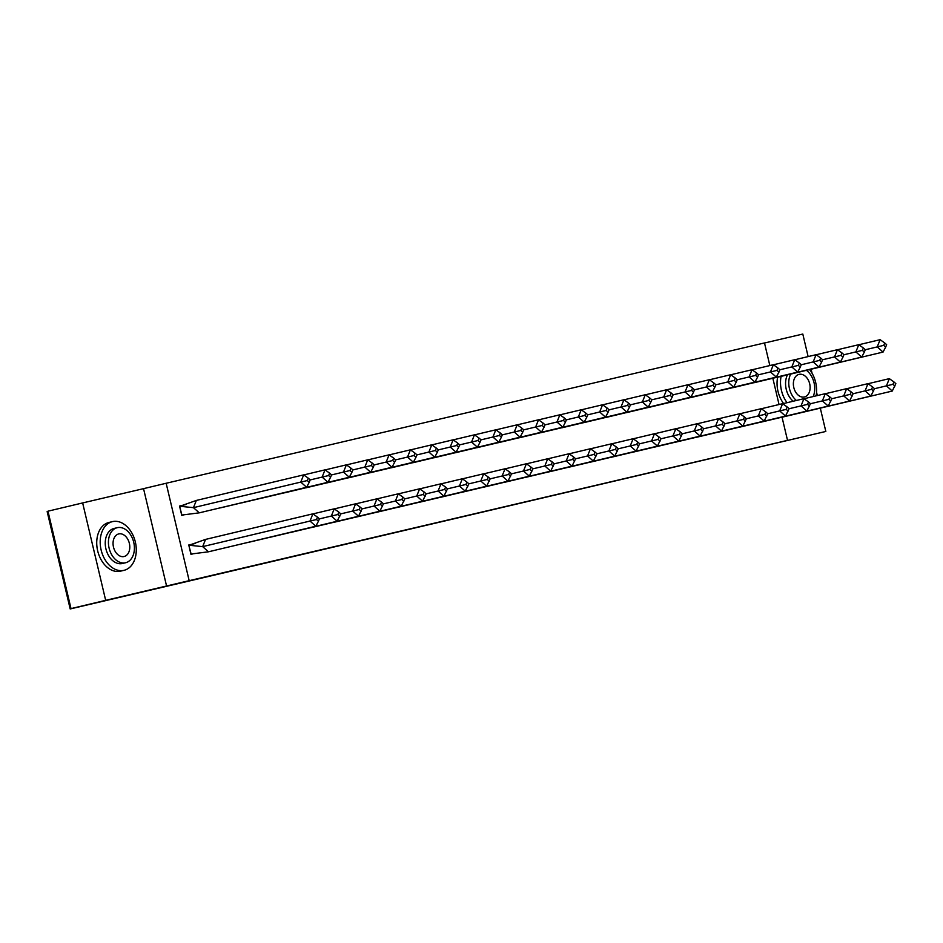 <?xml version="1.0" encoding="UTF-8"?>
<svg xmlns="http://www.w3.org/2000/svg" width="943" height="943" viewBox="0 0 943 943"><rect width="100%" height="100%" fill="white"/><g stroke="black" fill="none" stroke-linecap="round" stroke-linejoin="round"><path stroke-width="1.41" d="M782.053 417.242L787.523 440.357L764.914 445.744L825.82 431.458L70.183 608.954L112.747 598.817L71.008 608.6L47.975 511.189L82.642 502.937L105.675 600.349L189.178 580.676L166.157 483.264L764.49 342.946L769.842 365.554M71.008 608.6L105.675 600.349M825.82 431.458L820.316 408.178M817.333 395.565L816.555 392.241M812.053 373.228L811.11 369.22M808.127 356.595L802.799 334.046L764.514 343.016M166.581 586.063L143.548 488.651L82.642 502.937M143.548 488.651L166.157 483.264M48.01 511.342L47.15 511.542L70.183 608.954M787.523 440.357L189.178 580.676M772.847 378.273L779.048 404.523M179.559 506.061L186.125 504.493L179.547 506.037L181.763 515.385L183.437 514.996M188.765 545.019L195.331 543.463L188.765 544.995L190.969 554.354L192.655 553.954M208.486 551.796L202.662 546.622L309.999 521.055L315.811 526.229L208.486 551.796L191.217 554.012M205.55 539.408L202.662 546.622L189.036 545.243L205.55 539.408L312.887 513.841L317.461 517.106L316.506 519.522L318.439 521.243L319.406 518.839L317.461 517.106M188.836 545.29L191.111 554.012M315.811 526.229L318.439 521.243M316.506 519.522L309.999 521.055L312.887 513.841M199.268 512.839L306.605 487.272L300.782 482.085L193.456 507.652L196.344 500.438L179.818 506.273L193.456 507.652L199.268 512.839L181.999 515.043M179.618 506.32L181.893 515.043M303.67 474.871L308.255 478.148L307.288 480.553L300.782 482.085L303.67 474.871L196.344 500.438M307.288 480.553L309.233 482.274L310.188 479.869L308.255 478.148M306.605 487.272L309.233 482.274M60.446 563.961A24.424 17.151 -103.4 0 1 60.423 563.914A24.424 17.151 -103.4 0 1 58.549 556.028A24.424 17.151 -103.4 0 1 58.549 555.981A25.025 17.575 76.6 0 0 60.458 564.008A25.025 17.575 76.6 0 0 60.47 564.044L60.423 563.914M112.476 521.62A25.025 17.575 76.6 0 0 112.429 521.632A25.025 17.575 76.6 0 0 101.137 550.017A25.025 17.575 76.6 0 0 123.993 570.338A25.025 17.575 76.6 0 0 124.028 570.326A25.025 17.575 76.6 0 0 135.332 541.942A25.025 17.575 76.6 0 0 112.476 521.62M109.011 522.457A25.025 17.575 76.6 0 0 108.964 522.457A25.025 17.575 76.6 0 0 97.671 550.842A25.025 17.575 76.6 0 0 120.527 571.163A25.025 17.575 76.6 0 0 120.563 571.152A25.025 17.575 76.6 0 0 120.61 571.14L124.028 570.326M125.572 562.759A18.023 12.648 76.6 0 0 125.596 562.747A18.023 12.648 76.6 0 0 133.729 542.308A18.023 12.648 76.6 0 0 117.274 527.679A18.023 12.648 76.6 0 0 117.25 527.691A18.023 12.648 76.6 0 0 109.105 548.131A18.023 12.648 76.6 0 0 125.572 562.759L122.413 563.501A18.023 12.648 -103.4 0 1 122.413 563.501A18.023 12.648 -103.4 0 1 122.378 563.513A18.023 12.648 -103.4 0 1 105.922 548.885A18.023 12.648 -103.4 0 1 114.056 528.457A18.023 12.648 -103.4 0 1 114.091 528.445M124.099 556.523A11.611 8.157 76.6 0 0 124.111 556.511A11.611 8.157 76.6 0 0 129.356 543.345A11.611 8.157 76.6 0 0 118.747 533.915A11.611 8.157 76.6 0 0 118.735 533.927A11.611 8.157 76.6 0 0 113.49 547.093A11.611 8.157 76.6 0 0 124.099 556.523M781.11 376.363A25.025 17.575 76.6 0 0 787.063 402.696M777.645 377.188A25.025 17.575 76.6 0 0 783.598 403.521M793.193 401.235A18.023 12.648 -103.4 0 1 787.464 374.842M790.658 374.088A18.023 12.648 76.6 0 0 796.387 400.469M804.414 396.968A11.611 8.157 76.6 0 0 804.438 396.968A11.611 8.157 76.6 0 0 809.683 383.789A11.611 8.157 76.6 0 0 799.075 374.371A11.611 8.157 76.6 0 0 799.051 374.371A11.611 8.157 76.6 0 0 793.806 387.549A11.611 8.157 76.6 0 0 804.414 396.968M813.161 396.555A18.023 12.648 76.6 0 0 806.418 370.328M816.131 395.848A25.025 17.575 76.6 0 0 809.589 369.573M319.382 518.898L331.347 516.045L337.17 521.231L226.391 547.541M337.17 521.231L340.753 513.829L338.808 512.108L337.853 514.513L331.347 516.045L334.235 508.831L312.97 513.9M334.235 508.831L338.808 512.108M337.853 514.513L339.786 516.234M340.729 513.888L352.694 511.047L358.517 516.222L247.738 542.531M358.517 516.222L362.1 508.819L360.167 507.098L359.2 509.503L352.694 511.047L355.582 503.821L334.317 508.89M355.582 503.821L360.167 507.098M359.2 509.503L361.145 511.224M362.077 508.89L374.041 506.037L379.864 511.212L269.085 537.522M379.864 511.212L383.447 503.81L381.514 502.089L380.548 504.493L374.041 506.037L376.929 498.812L355.664 503.88M376.929 498.812L381.514 502.089M380.548 504.493L382.493 506.226M383.424 503.88L395.4 501.028L401.211 506.202L290.432 532.512M401.211 506.202L404.806 498.812L402.861 497.079L401.895 499.484L395.4 501.028L398.288 493.802L377.011 498.871M398.288 493.802L402.861 497.079M401.895 499.484L403.84 501.216M404.783 498.871L416.747 496.018L422.558 501.204L311.791 527.502M422.558 501.204L426.153 493.802L424.209 492.069L423.254 494.486L416.747 496.018L419.635 488.804L398.37 493.861M419.635 488.804L424.209 492.069M423.254 494.486L425.187 496.207M217.173 508.572L220.556 507.77M220.627 507.829L327.952 482.262L322.129 477.087L310.164 479.928M325.017 469.862L329.602 473.138L328.635 475.543L322.129 477.087L325.017 469.862L303.752 474.93M328.635 475.543L330.58 477.264L331.547 474.859L329.602 473.138M327.952 482.262L330.58 477.264M238.52 503.562L241.903 502.76M241.974 502.819L349.299 477.252L343.488 472.078L331.512 474.93M346.376 464.852L350.949 468.129L349.994 470.533L343.488 472.078L346.376 464.852L325.099 469.92M349.994 470.533L351.928 472.266L352.894 469.862L350.949 468.129M349.299 477.252L351.928 472.266M259.879 498.552L263.25 497.751M263.321 497.81L370.658 472.243L364.835 467.068L352.871 469.92M367.723 459.842L372.296 463.119L371.342 465.524L364.835 467.068L367.723 459.842L346.458 464.911M371.342 465.524L373.275 467.256L374.241 464.852L372.296 463.119M370.658 472.243L373.275 467.256M281.226 493.554L284.597 492.741M284.668 492.812L392.005 467.245L386.182 462.058L374.218 464.911M389.07 454.844L393.655 458.121L392.689 460.526L386.182 462.058L389.07 454.844L367.805 459.901M392.689 460.526L394.634 462.247L395.589 459.842L393.655 458.121M392.005 467.245L394.634 462.247M302.573 488.545L305.956 487.743M306.027 487.802L413.352 462.235L407.529 457.06L395.565 459.901M410.417 449.835L415.003 453.111L414.036 455.516L407.529 457.06L410.417 449.835L389.153 454.903M414.036 455.516L415.981 457.237L416.947 454.832L415.003 453.111M413.352 462.235L415.981 457.237M426.13 493.861L438.094 491.008L443.917 496.195L333.138 522.505M443.917 496.195L447.501 488.792L445.567 487.071L444.601 489.476L438.094 491.008L440.982 483.794L419.718 488.863M440.982 483.794L445.567 487.071M444.601 489.476L446.534 491.197M323.921 483.535L327.304 482.733M327.374 482.792L434.699 457.225L428.888 452.051L416.912 454.903M431.776 444.825L436.35 448.102L435.383 450.506L428.888 452.051L431.776 444.825L410.5 449.894M435.383 450.506L437.328 452.239L438.295 449.823L436.35 448.102M434.699 457.225L437.328 452.239M447.477 488.851L459.441 486.01L465.264 491.185L354.485 517.495M465.264 491.185L468.848 483.783L466.915 482.062L465.948 484.466L459.441 486.01L462.329 478.785L441.065 483.853M462.329 478.785L466.915 482.062M465.948 484.466L467.893 486.199M345.279 478.525L348.651 477.724M348.721 477.783L456.058 452.216L450.235 447.041L438.271 449.894M453.123 439.815L457.697 443.092L456.742 445.497L450.235 447.041L453.123 439.815L431.859 444.884M456.742 445.497L458.675 447.23L459.642 444.825L457.697 443.092M456.058 452.216L458.675 447.23M468.824 483.853L480.789 481.001L486.612 486.175L375.833 512.485M486.612 486.175L490.207 478.785L488.262 477.052L487.295 479.457L480.789 481.001L483.688 473.775L462.412 478.844M483.688 473.775L488.262 477.052M487.295 479.457L489.24 481.189M366.627 473.516L369.998 472.714M370.069 472.785L477.406 447.206L471.583 442.031L459.618 444.884M474.47 434.817L479.056 438.082L478.089 440.499L471.583 442.031L474.47 434.817L453.206 439.874M478.089 440.499L480.034 442.22L480.989 439.815L479.056 438.082M477.406 447.206L480.034 442.22M490.171 478.844L502.147 475.991L507.959 481.166L397.192 507.475M507.959 481.166L511.554 473.775L509.609 472.042L508.654 474.459L502.147 475.991L505.035 468.777L483.771 473.834M505.035 468.777L509.609 472.042M508.654 474.459L510.587 476.18M387.974 468.518L391.357 467.704M391.416 467.775L498.753 442.208L492.93 437.022L480.965 439.874M495.818 429.808L500.403 433.085L499.436 435.489L492.93 437.022L495.818 429.808L474.553 434.876M499.436 435.489L501.381 437.21L502.336 434.806L500.403 433.085M498.753 442.208L501.381 437.21M511.53 473.834L523.495 470.981L529.318 476.168L418.539 502.478M529.318 476.168L532.901 468.765L530.968 467.044L530.001 469.449L523.495 470.981L526.383 463.767L505.118 468.836M526.383 463.767L530.968 467.044M530.001 469.449L531.935 471.17M409.321 463.508L412.704 462.707M412.775 462.765L520.1 437.198L514.277 432.024L502.313 434.864M517.177 424.798L521.75 428.075L520.784 430.479L514.277 432.024L517.177 424.798L495.9 429.867M520.784 430.479L522.728 432.212L523.695 429.796L521.75 428.075M520.1 437.198L522.728 432.212M532.878 468.824L544.842 465.983L550.665 471.158L439.886 497.468M550.665 471.158L554.248 463.756L552.315 462.035L551.349 464.439L544.842 465.983L547.73 458.758L526.465 463.826M547.73 458.758L552.315 462.035M551.349 464.439L553.293 466.16M430.68 458.498L434.051 457.697M434.122 457.756L541.447 432.189L535.636 427.014L523.671 429.867M538.524 419.788L543.097 423.065L542.142 425.47L535.636 427.014L538.524 419.788L517.259 424.857M542.142 425.47L544.076 427.203L545.042 424.798L543.097 423.065M541.447 432.189L544.076 427.203M554.225 463.826L566.189 460.974L572.012 466.148L461.233 492.458M572.012 466.148L575.607 458.746L573.662 457.025L572.696 459.43L566.189 460.974L569.077 453.748L547.812 458.817M569.077 453.748L573.662 457.025M572.696 459.43L574.641 461.162M452.027 453.489L455.398 452.687M455.469 452.746L562.806 427.179L556.983 422.004L545.019 424.857M559.871 414.79L564.456 418.055L563.49 420.472L556.983 422.004L559.871 414.79L538.606 419.847M563.49 420.472L565.423 422.193L566.389 419.788L564.456 418.055M562.806 427.179L565.423 422.193M575.572 458.817L587.548 455.964L593.359 461.139L482.58 487.448M593.359 461.139L596.954 453.748L595.009 452.015L594.043 454.42L587.548 455.964L590.436 448.738L569.159 453.807M590.436 448.738L595.009 452.015M594.043 454.42L595.988 456.153M473.374 448.491L476.745 447.677M476.816 447.748L584.153 422.181L578.33 416.995L566.366 419.847M581.218 409.781L585.803 413.058L584.837 415.462L578.33 416.995L581.218 409.781L559.953 414.849M584.837 415.462L586.782 417.183L587.737 414.779L585.803 413.058M584.153 422.181L586.782 417.183M596.931 453.807L608.895 450.954L614.718 456.141L503.939 482.451M614.718 456.141L618.302 448.738L616.357 447.017L615.402 449.422L608.895 450.954L611.783 443.74L590.518 448.797M611.783 443.74L616.357 447.017M615.402 449.422L617.335 451.143M494.721 443.481L498.104 442.68M498.175 442.738L605.5 417.171L599.677 411.997L587.713 414.837M602.565 404.771L607.151 408.048L606.184 410.453L599.677 411.997L602.565 404.771L581.301 409.84M606.184 410.453L608.129 412.174L609.095 409.769L607.151 408.048M605.5 417.171L608.129 412.174M618.278 448.797L630.242 445.945L636.065 451.131L525.286 477.441M636.065 451.131L639.649 443.729L637.716 442.008L636.749 444.412L630.242 445.945L633.13 438.731L611.866 443.799M633.13 438.731L637.716 442.008M636.749 444.412L638.694 446.133M516.069 438.471L519.452 437.67M519.522 437.729L626.847 412.162L621.036 406.987L609.06 409.84M623.924 399.761L628.498 403.038L627.543 405.443L621.036 406.987L623.924 399.761L602.648 404.83M627.543 405.443L629.476 407.176L630.443 404.759L628.498 403.038M626.847 412.162L629.476 407.176M639.625 443.799L651.589 440.947L657.412 446.122L546.634 472.431M657.412 446.122L660.996 438.719L659.063 436.998L658.096 439.403L651.589 440.947L654.477 433.721L633.213 438.79M654.477 433.721L659.063 436.998M658.096 439.403L660.041 441.135M537.427 433.462L540.799 432.66M540.869 432.719L648.206 407.152L642.383 401.977L630.419 404.83M645.271 394.752L649.845 398.029L648.89 400.433L642.383 401.977L645.271 394.752L624.007 399.82M648.89 400.433L650.823 402.166L651.79 399.761L649.845 398.029M648.206 407.152L650.823 402.166M660.972 438.79L672.937 435.937L678.76 441.112L567.981 467.422M678.76 441.112L682.355 433.721L680.41 431.988L679.443 434.393L672.937 435.937L675.836 428.711L654.56 433.78M675.836 428.711L680.41 431.988M679.443 434.393L681.388 436.126M558.775 428.464L562.146 427.651M562.217 427.721L669.554 402.154L663.731 396.968L651.766 399.82M666.618 389.754L671.204 393.019L670.237 395.435L663.731 396.968L666.618 389.754L645.354 394.811M670.237 395.435L672.182 397.156L673.137 394.752L671.204 393.019M669.554 402.154L672.182 397.156M682.331 433.78L694.296 430.927L700.107 436.102L589.34 462.412M700.107 436.102L703.702 428.711L701.757 426.979L700.802 429.395L694.296 430.927L697.183 423.713L675.919 428.77M697.183 423.713L701.757 426.979M700.802 429.395L702.735 431.116M580.122 423.454L583.505 422.653M583.564 422.712L690.901 397.144L685.078 391.958L673.113 394.811M687.966 384.744L692.551 388.021L691.584 390.426L685.078 391.958L687.966 384.744L666.701 389.813M691.584 390.426L693.529 392.147L694.496 389.742L692.551 388.021M690.901 397.144L693.529 392.147M703.678 428.77L715.643 425.918L721.466 431.104L610.687 457.414M721.466 431.104L725.049 423.702L723.116 421.981L722.149 424.385L715.643 425.918L718.531 418.704L697.266 423.772M718.531 418.704L723.116 421.981M722.149 424.385L724.083 426.106M601.469 418.444L604.852 417.643M604.923 417.702L712.248 392.135L706.437 386.96L694.461 389.813M709.325 379.734L713.898 383.011L712.932 385.416L706.437 386.96L709.325 379.734L688.048 384.803M712.932 385.416L714.877 387.149L715.843 384.732L713.898 383.011M712.248 392.135L714.877 387.149M725.026 423.761L736.99 420.92L742.813 426.095L632.034 452.404M742.813 426.095L746.396 418.692L744.463 416.971L743.497 419.376L736.99 420.92L739.878 413.694L718.613 418.763M739.878 413.694L744.463 416.971M743.497 419.376L745.441 421.097M622.828 413.435L626.199 412.633M626.27 412.692L733.607 387.125L727.784 381.95L715.82 384.803M730.672 374.725L735.245 378.002L734.291 380.406L727.784 381.95L730.672 374.725L709.407 379.793M734.291 380.406L736.224 382.139L737.19 379.734L735.245 378.002M733.607 387.125L736.224 382.139M746.373 418.763L758.337 415.91L764.16 421.085L653.381 447.395M764.16 421.085L767.755 413.694L765.81 411.961L764.844 414.366L758.337 415.91L761.237 408.684L739.96 413.753M761.237 408.684L765.81 411.961M764.844 414.366L766.789 416.099M644.175 408.425L647.546 407.624M647.617 407.682L754.954 382.115L749.131 376.941L737.167 379.793M752.019 369.727L756.604 372.992L755.638 375.408L749.131 376.941L752.019 369.727L730.754 374.784M755.638 375.408L757.571 377.129L758.537 374.725L756.604 372.992M754.954 382.115L757.571 377.129M767.72 413.753L779.696 410.9L785.507 416.075L674.74 442.385M785.507 416.075L789.102 408.684L787.157 406.952L786.203 409.368L779.696 410.9L782.584 403.687L761.319 408.743M782.584 403.687L787.157 406.952M786.203 409.368L788.136 411.089M665.522 403.427L668.893 402.614M668.964 402.685L776.301 377.117L770.478 371.931L758.514 374.784M773.366 364.717L777.951 367.994L776.985 370.399L770.478 371.931L773.366 364.717L752.101 369.786M776.985 370.399L778.93 372.12L779.885 369.715L777.951 367.994M776.301 377.117L778.93 372.12M789.079 408.743L801.043 405.891L806.866 411.077L696.087 437.387M806.866 411.077L810.45 403.675L808.505 401.954L807.55 404.358L801.043 405.891L803.931 398.677L782.666 403.745M803.931 398.677L808.505 401.954M807.55 404.358L809.483 406.079M686.869 398.417L690.252 397.616M690.323 397.675L797.648 372.108L791.825 366.933L779.861 369.774M794.725 359.707L799.299 362.984L798.332 365.389L791.825 366.933L794.725 359.707L773.449 364.776M798.332 365.389L800.277 367.11L801.244 364.705L799.299 362.984M797.648 372.108L800.277 367.11M810.426 403.734L822.39 400.893L828.213 406.068L717.434 432.377M828.213 406.068L831.797 398.665L829.864 396.944L828.897 399.349L822.39 400.893L825.278 393.667L804.014 398.736M825.278 393.667L829.864 396.944M828.897 399.349L830.842 401.07M708.228 393.408L711.6 392.606M711.67 392.665L818.995 367.098L813.184 361.923L801.208 364.776M816.072 354.698L820.646 357.975L819.691 360.379L813.184 361.923L816.072 354.698L794.808 359.766M819.691 360.379L821.624 362.112L822.591 359.696L820.646 357.975M818.995 367.098L821.624 362.112M831.773 398.736L843.737 395.883L849.56 401.058L738.782 427.368M849.56 401.058L853.156 393.655L851.211 391.934L850.244 394.339L843.737 395.883L846.625 388.657L825.361 393.726M846.625 388.657L851.211 391.934M850.244 394.339L852.189 396.072M729.576 388.398L732.947 387.597M733.017 387.656L840.354 362.088L834.531 356.914L822.567 359.766M837.419 349.688L842.005 352.965L841.038 355.37L834.531 356.914L837.419 349.688L816.155 354.757M841.038 355.37L842.971 357.102L843.938 354.698L842.005 352.965M840.354 362.088L842.971 357.102M853.12 393.726L865.096 390.874L870.908 396.048L760.129 422.358M870.908 396.048L874.503 388.657L872.558 386.925L871.591 389.329L865.096 390.874L867.984 383.648L846.708 388.716M867.984 383.648L872.558 386.925M871.591 389.329L873.536 391.062M750.923 383.4L754.294 382.587M754.365 382.658L861.702 357.091L855.879 351.904L843.914 354.757M858.767 344.69L863.352 347.967L862.385 350.372L855.879 351.904L858.767 344.69L837.502 349.747M862.385 350.372L864.33 352.093L865.285 349.688L863.352 347.967M861.702 357.091L864.33 352.093M874.479 388.716L886.444 385.864L892.267 391.05L781.488 417.348M892.267 391.05L895.85 383.648L893.905 381.915L892.95 384.331L886.444 385.864L889.332 378.65L868.067 383.707M889.332 378.65L893.905 381.915M892.95 384.331L894.883 386.052M772.27 378.391L775.653 377.589M775.724 377.648L883.049 352.081L877.226 346.906L865.261 349.747M880.114 339.68L884.699 342.957L883.732 345.362L877.226 346.906L880.114 339.68L858.849 344.749M883.732 345.362L885.677 347.083L886.644 344.678L884.699 342.957M883.049 352.081L885.677 347.083M112.429 521.632L108.964 522.457M114.056 528.457L117.25 527.691"/></g></svg>
